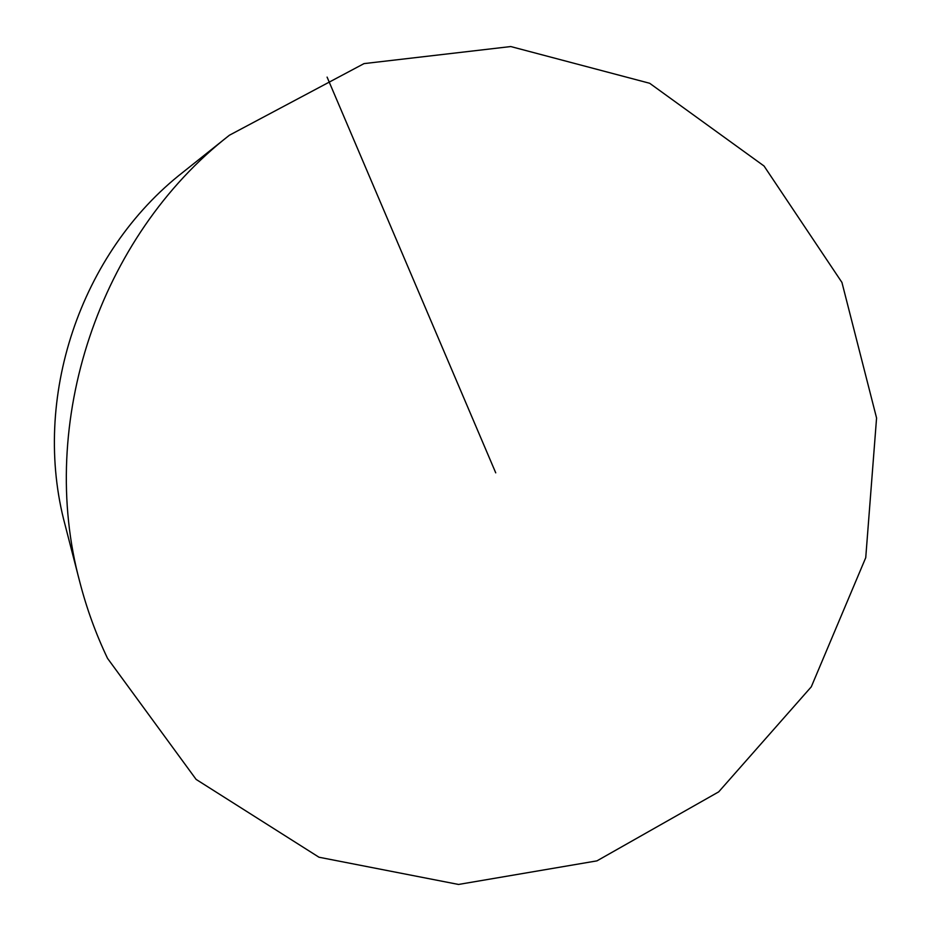 <?xml version="1.0" encoding="UTF-8"?>
<svg xmlns="http://www.w3.org/2000/svg" width="931" height="931" viewBox="0 0 931 931"><rect width="100%" height="100%" fill="white"/><g stroke="black" fill="none" stroke-linecap="round" stroke-linejoin="round"><path stroke-width="1.4" d="M79.891 582.352L65.158 525.212C31.037 398.864 80.008 252.417 183.267 172.002L229.41 135.228L364.021 63.611L510.758 46.55L649.675 83.278L764.037 166.009L841.938 282.43L876.571 418.007L865.737 557.692L811.285 686.834L718.697 791.862L596.957 860.861L458.518 884.45L318.996 857.23L196.115 779.41L107.542 658.368C95.951 634.116 86.734 608.769 79.891 582.352C36.728 423.116 99.14 236.462 229.41 135.228M327.095 77.11L495.734 472.843"/></g></svg>
